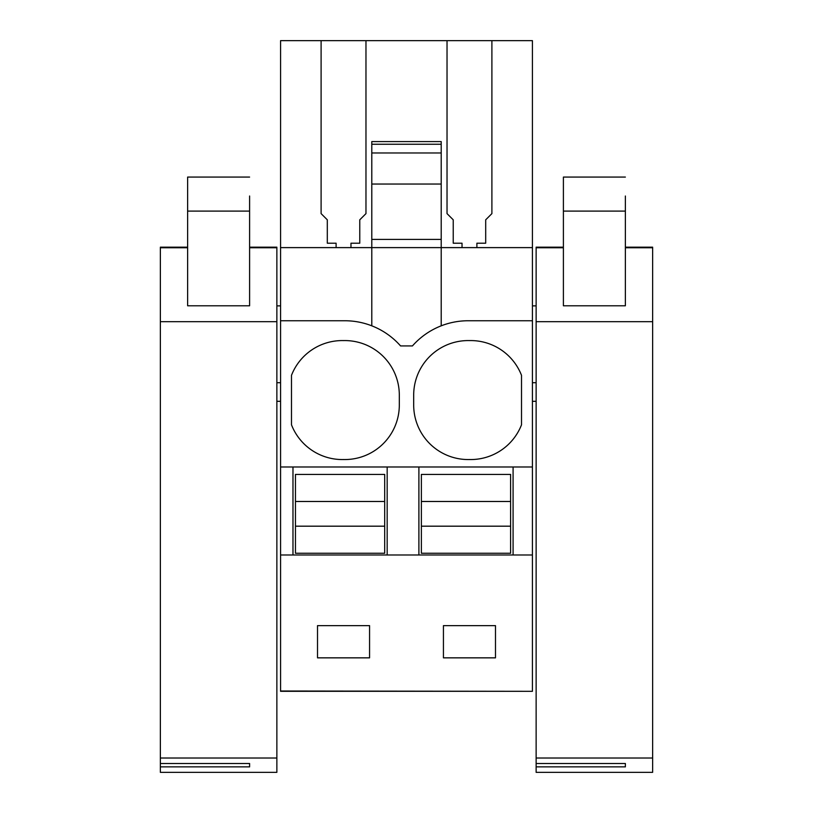 <?xml version="1.0" encoding="UTF-8"?>
<svg xmlns="http://www.w3.org/2000/svg" width="813" height="813" viewBox="0 0 813 813"><rect width="100%" height="100%" fill="white"/><g stroke="black" fill="none" stroke-linecap="round" stroke-linejoin="round"><path stroke-width="1.22" d="M371.795 141.584L441.205 141.584L441.205 184.043L371.795 184.043L371.795 247.619L280.576 247.619L280.576 691.314L532.424 691.314L280.576 691.009M280.576 320.749L344.783 320.749A74.359 74.359 0 0 1 400.555 345.921L412.445 345.921A74.359 74.359 0 0 1 468.217 320.749L532.424 320.749L532.424 466.987L280.576 466.987M280.576 247.619L280.576 40.65L365.972 40.65L365.972 213.616L359.773 219.815L359.773 243.199L350.972 243.199L350.972 247.619M462.028 247.619L462.028 243.199L453.227 243.199L453.227 219.815L447.028 213.616L447.028 40.65L532.424 40.65L532.424 247.619L441.205 247.619L441.205 325.83M441.205 184.043L441.205 247.619L371.795 247.619L371.795 325.83M371.795 184.043L371.795 141.594M413.685 395.108A54.532 54.532 0 0 1 469.457 340.586A54.532 54.532 0 0 1 521.509 375.321L521.509 424.813A54.532 54.532 0 0 1 469.457 459.538A54.532 54.532 0 0 1 413.685 405.026L413.685 395.108M291.491 375.321A54.532 54.532 0 0 1 343.543 340.586A54.532 54.532 0 0 1 399.315 395.108L399.315 405.026A54.532 54.532 0 0 1 343.543 459.538A54.532 54.532 0 0 1 291.491 424.813L291.491 375.321M447.028 40.65L365.972 40.65M321.105 40.65L321.105 213.616L327.304 219.815L327.304 243.199L336.104 243.199L336.104 247.619M532.424 466.987L532.424 554.984L292.975 554.984L292.975 466.987M292.975 554.984L280.576 554.984M532.424 554.984L532.424 691.009M443.431 625.634L443.431 657.849L495.483 657.849L495.483 625.634L443.431 625.634M317.517 625.634L317.517 657.849L369.569 657.849L369.569 625.634L317.517 625.634M276.867 382.71L280.576 382.71M276.867 305.871L280.576 305.871M280.576 401.307L276.867 401.307M441.205 239.408L371.795 239.408M418.898 554.984L418.898 466.987M387.171 554.984L387.171 466.987M532.424 247.619L532.424 320.749M491.895 40.65L491.895 213.616L485.696 219.815L485.696 243.199L476.896 243.199L476.896 247.619M513.084 554.984L513.084 466.987M536.133 401.307L532.424 401.307M532.424 305.871L536.133 305.871M532.424 382.71L536.133 382.71M384.691 501.489L384.691 553.247L295.454 553.247L295.454 474.426L384.691 474.426L384.691 501.489L295.454 501.489M384.691 526.184L295.454 526.184M510.605 501.489L510.605 553.247L421.368 553.247L421.368 474.426L510.605 474.426L510.605 501.489L421.368 501.489M510.605 526.184L421.368 526.184M249.601 247.762L276.867 247.762L276.867 772.35L160.364 772.35L160.364 763.498L249.601 763.498L249.601 766.872L249.601 763.498M187.63 247.172L160.364 247.172L160.364 321.684L276.867 321.684M249.601 211.106L187.63 211.106L187.63 305.79L249.601 305.79L249.601 196.014M160.364 766.872L249.601 766.872M276.867 247.762L276.867 247.172L249.601 247.172M276.867 758.021L160.364 758.021L160.364 763.498M160.364 758.021L160.364 321.684M249.601 203.707L249.601 206.116M187.63 211.106L187.63 177.071L249.601 177.071M625.37 247.762L652.636 247.762L652.636 772.35L536.133 772.35L536.133 763.498L625.37 763.498L625.37 766.872L625.37 763.498M563.399 247.172L536.133 247.172L536.133 321.684L652.636 321.684M625.37 211.106L563.399 211.106L563.399 305.79L625.37 305.79L625.37 196.014M536.133 766.872L625.37 766.872M652.636 247.762L652.636 247.172L625.37 247.172M652.636 758.021L536.133 758.021L536.133 763.498M536.133 758.021L536.133 321.684M625.37 203.707L625.37 206.116M563.399 211.106L563.399 177.071L625.37 177.071M441.205 144.247L371.795 144.247M441.205 152.976L371.795 152.976M160.364 247.762L187.63 247.762M536.133 247.762L563.399 247.762"/></g></svg>
